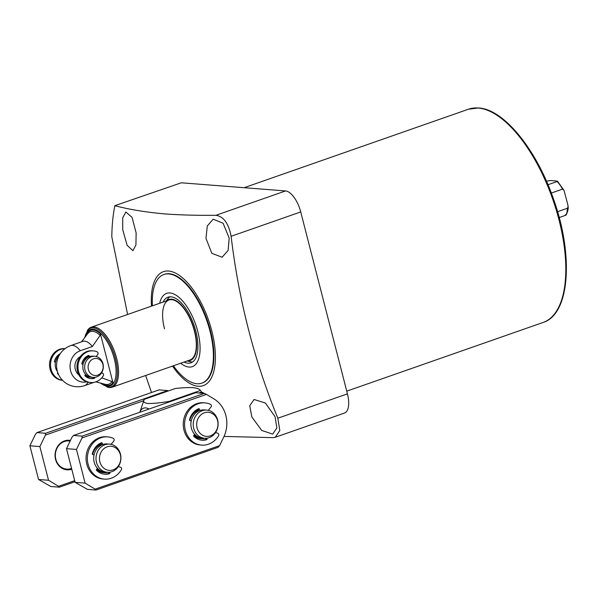 <?xml version="1.0" encoding="UTF-8"?>
<svg xmlns="http://www.w3.org/2000/svg" width="598" height="598" viewBox="0 0 598 598"><rect width="100%" height="100%" fill="white"/><g stroke="black" fill="none" stroke-linecap="round" stroke-linejoin="round"><path stroke-width="0.9" d="M202.401 393.215A19.413 8.551 70.7 0 1 202.752 393.073A19.413 8.551 70.7 0 1 202.804 393.058L202.752 393.073M169.331 401.34L200.442 390.457C199.59 389.036 197.131 388.102 193.064 387.661C188.437 387.422 182.525 387.698 175.334 388.491L144.223 399.374C142.69 401.49 143.886 402.865 147.803 403.493C153.185 403.598 160.361 402.88 169.331 401.34A38.833 17.11 70.7 0 1 169.69 401.819M144.223 399.374L139.805 412.276A24.712 10.884 70.7 0 1 145.68 407.911A24.712 10.884 70.7 0 1 149.059 409.039M201.832 383.139L202.356 382.952A57.543 25.348 -109.3 0 0 208.986 325.499A57.543 25.348 -109.3 0 0 169.256 273.727A57.543 25.348 -109.3 0 0 164.353 274.325L163.83 274.512A57.543 25.348 70.7 0 1 209.943 330.941A57.543 25.348 70.7 0 1 201.832 383.139A57.543 25.348 70.7 0 1 173.375 365.789M205.413 393.895A19.771 8.708 -109.3 0 0 202.827 393.058A19.771 8.708 -109.3 0 0 202.281 393.043M136.135 232.914L132.061 217.366L125.872 212.021L122.71 217.836L122.754 229.767L127.09 245.262L132.92 250.697L135.925 244.933L136.135 232.914M229.191 238.086L223.069 223.204L213.165 219.212L207.297 225.977L205.981 238.378L211.841 253.35L222.105 257.222L228.115 250.442L229.191 238.086M275.035 416.642L265.355 403.007L254.083 399.486L249.74 405.721L251.825 416.933L261.7 430.433L272.681 434.118L276.867 427.951L275.035 416.642M172.501 366.096A60.368 26.596 -109.3 0 0 198.147 386.248A60.368 26.596 -109.3 0 0 211.789 330.866A60.368 26.596 -109.3 0 0 168.561 271.036A60.368 26.596 -109.3 0 0 151.518 306.124M275.252 437.28L344.455 413.069A21.184 9.329 -109.3 0 0 347.438 393.858L300.727 211.939A21.184 9.329 -109.3 0 0 285.56 190.941L181.321 182.794L114.853 205.66C128.615 209.397 145.307 212.155 164.921 213.927C180.118 215.026 197.131 215.482 215.945 215.295C223.607 216.506 228.668 223.503 231.12 236.292C238.677 299.733 254.24 360.377 277.823 418.211L279.819 430.545L275.252 437.28L273.039 437.646L224.033 436.428M114.853 205.66A172.979 76.208 -109.3 0 0 111.804 236.801L127.598 314.488M151.518 392.512L145.628 375.499M201.533 391.959L205.555 394M200.442 390.457A38.833 17.11 70.7 0 1 201.578 392.026L198.813 392.998M202.445 393.282L201.578 392.026M100.24 383.019L108.006 387.28A31.769 14.001 -109.3 0 0 112.185 387.198L189.955 359.989A31.769 14.001 -109.3 0 0 194.432 331.172A31.769 14.001 -109.3 0 0 168.972 300.017A31.769 14.001 -109.3 0 0 164.495 328.833M159.688 303.261A38.833 17.11 70.7 0 1 177.479 296.167A38.833 17.11 70.7 0 1 197.759 331.434A38.833 17.11 70.7 0 1 180.671 363.24M166.244 300.966L167.941 298.701A34.774 15.316 70.7 0 1 169.862 296.81M163.097 302.072A34.774 15.316 70.7 0 1 167.978 297.184A34.774 15.316 70.7 0 1 195.845 331.285A34.774 15.316 70.7 0 1 190.949 362.822A34.774 15.316 70.7 0 1 184.079 362.044M166.491 300.884A32.329 14.24 70.7 0 1 194.694 331.195A32.329 14.24 70.7 0 1 187.473 360.856M192.653 361.94A34.774 15.316 70.7 0 1 189.97 361.655L187.234 360.945M152.393 305.817A57.543 25.348 70.7 0 1 163.83 274.512M112.185 387.198A31.769 14.001 -109.3 0 0 116.662 358.381A31.769 14.001 -109.3 0 0 91.202 327.226A31.769 14.001 -109.3 0 0 87.884 329.76L84.468 337.937M86.792 381.853A16.094 14.188 -85.5 0 1 70.609 370.865A16.094 14.188 -85.5 0 1 80.304 350.727L92.376 346.504A21.184 9.329 -109.3 0 0 82.838 341.368L70.766 345.592A21.184 21.184 0 0 0 57.244 370.85A21.184 21.184 0 0 0 84.759 385.575A21.184 9.329 -109.3 0 0 87.921 382.174M551.319 193.042L562.524 189.118L564.004 190.351L567.823 204.68L568.1 206.519L567.435 208.254A20.295 8.94 70.7 0 1 565.708 215.25L565.349 214.712M548 184.73L557.059 181.56L556.701 181.022L550.369 180.529L546.49 181.216M562.524 189.118A20.295 8.94 70.7 0 0 557.059 181.56L556.701 181.022M559.197 217.53L565.708 215.25M557.568 211.707L567.435 208.254M102.445 383.587A29.055 12.805 -109.3 0 0 112.955 382.66L112.013 381.539L101.765 377.839M92.376 346.504L100.158 335.366L100.412 333.826A29.055 12.805 -109.3 0 0 87.443 332.809L87.181 334.349M112.955 382.66L100.412 333.826M80.296 356.595A10.592 9.336 94.5 0 0 78.869 374.864M85.723 376.508A10.592 9.336 94.5 0 0 86.845 376.194M102.886 364.444A8.551 7.535 94.5 0 0 93.542 358.822A8.551 7.535 94.5 0 0 88.392 369.519A8.551 7.535 94.5 0 0 97.736 375.14A8.551 7.535 94.5 0 0 102.886 364.444M102.953 363.711A10.592 9.336 94.5 0 0 94.805 356.296A10.592 9.336 94.5 0 0 85.006 369.99A10.592 9.336 94.5 0 0 93.153 377.413A10.592 9.336 94.5 0 0 102.953 363.711M94.805 356.296L92.974 356.154A10.592 9.336 94.5 0 0 83.174 369.848A10.592 9.336 94.5 0 0 91.322 377.263L93.153 377.413M58.634 356.483A10.592 9.336 94.5 0 0 55.569 367.688A10.592 9.336 94.5 0 0 57.453 371.605M88.384 356.513A10.592 9.336 94.5 0 0 81.986 363.973M60.099 353.896A10.592 9.336 94.5 0 0 59.725 353.979M59.441 354.95A10.592 9.336 94.5 0 0 54.433 361.588M57.595 372.898A10.592 9.336 94.5 0 0 58.013 373.242M85.095 374.961A10.592 9.336 94.5 0 0 90.156 377.174A10.592 9.336 94.5 0 0 90.739 377.203M101.256 444.396A14.12 12.446 94.5 0 0 92.608 454.525M109.561 444.12L107.236 443.94A14.12 12.446 94.5 0 0 94.17 462.202A14.12 12.446 94.5 0 0 105.031 472.091L107.363 472.278A14.12 12.446 94.5 0 0 120.43 454.017A14.12 12.446 94.5 0 0 109.561 444.12A14.12 12.446 94.5 0 0 96.495 462.389A14.12 12.446 94.5 0 0 107.363 472.278M120.362 454.749A12.08 10.652 94.5 0 0 107.169 446.796A12.08 10.652 94.5 0 0 99.888 461.91A12.08 10.652 94.5 0 0 113.089 469.864A12.08 10.652 94.5 0 0 120.362 454.749M96.839 469.071A14.12 12.446 94.5 0 0 103.536 471.979A14.12 12.446 94.5 0 0 104.291 472.009M198.469 410.385A14.12 12.446 94.5 0 0 189.82 420.514M206.781 410.108L204.449 409.929A14.12 12.446 94.5 0 0 191.382 428.19A14.12 12.446 94.5 0 0 202.251 438.08L204.576 438.267A14.12 12.446 94.5 0 0 217.642 419.998A14.12 12.446 94.5 0 0 206.781 410.108A14.12 12.446 94.5 0 0 193.715 428.377A14.12 12.446 94.5 0 0 204.576 438.267M217.582 420.738A12.08 10.652 94.5 0 0 204.381 412.784A12.08 10.652 94.5 0 0 197.101 427.899A12.08 10.652 94.5 0 0 210.302 435.845A12.08 10.652 94.5 0 0 217.582 420.738M194.051 435.06A14.12 12.446 94.5 0 0 200.756 437.968A14.12 12.446 94.5 0 0 201.504 437.998M71.005 469.43A14.823 13.066 -85.5 0 1 55.465 459.01A14.823 13.066 -85.5 0 1 64.502 440.898A14.823 13.066 -85.5 0 1 70.452 440.412M70.153 441.04L68.905 440.943A14.12 12.446 94.5 0 0 64.337 441.541A14.12 12.446 94.5 0 0 55.405 456.655A14.12 12.446 94.5 0 0 66.699 469.094A14.12 12.446 94.5 0 0 71.259 468.496M143.737 400.69L45.403 435.09L39.879 446.571L48.528 480.261L58.552 486.301L74.705 480.65M45.403 435.09L45.59 433.273L36.941 432.601L35.431 434.312L29.9 445.794L38.549 479.484L50.785 486.503L59.434 487.176L58.552 486.301M48.528 480.261L38.549 479.484M74.982 481.734L59.434 487.176M45.59 433.273L167.679 390.561L159.031 389.889L36.941 432.601M167.679 390.561L168.442 390.898M39.879 446.571L29.9 445.794M101.226 444.307A14.12 12.446 94.5 0 0 100.927 444.404A14.12 12.446 94.5 0 0 92.398 454.316M198.446 410.295A14.12 12.446 94.5 0 0 198.147 410.392A14.12 12.446 94.5 0 0 189.618 420.304M204.815 438.282A14.823 13.066 -85.5 0 1 193.677 435.561M190.314 417.367A14.823 13.066 -85.5 0 1 198.304 409.742M107.603 472.293A14.823 13.066 -85.5 0 1 96.457 469.572M93.101 451.378A14.823 13.066 -85.5 0 1 101.092 443.761M213.964 398.918L206.474 394.403L81.993 437.953L76.469 449.434L85.118 483.124L95.142 489.164L219.623 445.615L223.749 437.033A28.241 24.892 94.5 0 0 213.964 398.918M81.993 437.953L82.18 436.136L73.532 435.456L72.014 437.175L66.49 448.657L75.139 482.339L87.375 489.366L96.016 490.039L95.142 489.164M85.118 483.124L75.139 482.339M219.623 445.615L218.106 447.326L96.016 490.039M82.18 436.136L204.262 393.424L195.613 392.744L73.532 435.456M204.262 393.424L206.474 394.403M76.469 449.434L66.49 448.657M96.741 469.191A14.12 12.446 94.5 0 0 103.29 471.957L103.536 471.979M193.961 435.172A14.12 12.446 94.5 0 0 200.502 437.945L200.756 437.968M83.07 364.399L82.322 364.212A0.703 0.62 -85.5 0 1 81.881 363.322A12.005 10.577 94.5 0 1 88.407 355.489A0.703 0.62 -85.5 0 1 89.214 355.937L88.22 355.855A0.703 0.62 94.5 0 0 88.108 355.623M101.533 372.905L102.378 373.122A1.764 1.555 94.5 0 1 103.26 375.858A15.884 14.001 -85.5 0 1 95.874 381.853A15.884 14.001 -85.5 0 1 90.739 382.533L89.745 382.458A15.884 14.001 -85.5 0 1 77.037 368.458A15.884 14.001 -85.5 0 1 87.091 351.46A15.884 14.001 -85.5 0 1 92.219 350.779L93.221 350.862A15.884 14.001 -85.5 0 1 97.085 351.803A1.764 1.555 94.5 0 1 97.638 354.651L96.099 356.498M90.739 382.533A15.884 14.001 -85.5 0 1 78.032 368.532A15.884 14.001 -85.5 0 1 88.085 351.534A15.884 14.001 -85.5 0 1 93.221 350.862M88.519 357.036L88.22 355.855M89.401 356.655L89.214 355.937M85.581 374.378L85.088 374.968A0.703 0.62 -85.5 0 0 85.133 375.993A12.005 10.577 94.5 0 0 91.046 378.661A12.005 10.577 94.5 0 0 94.282 378.347L93.281 378.272A0.703 0.62 94.5 0 0 93.759 377.435M90.545 378.609A12.005 10.577 94.5 0 0 93.281 378.272M94.29 377.42L94.723 377.383M94.746 377.458A0.703 0.62 -85.5 0 1 94.282 378.347M62.558 380.328L62.304 380.306A15.884 14.001 -85.5 0 1 49.597 366.312A15.884 14.001 -85.5 0 1 59.651 349.314A15.884 14.001 -85.5 0 1 64.778 348.634L65.032 348.656M62.528 380.298A15.884 14.001 -85.5 0 1 50.561 365.954A15.884 14.001 -85.5 0 1 60.645 349.389A15.884 14.001 -85.5 0 1 65.003 348.679M60.234 353.687A12.005 10.577 94.5 0 0 54.44 361.177A0.703 0.62 -85.5 0 0 54.881 362.067L55.472 362.216M57.797 372.651L57.647 372.823A0.703 0.62 -85.5 0 0 57.692 373.847A12.005 10.577 94.5 0 0 58.597 374.61M109.696 472.211L109.853 472.816A0.703 0.62 -85.5 0 1 109.404 473.713L108.074 473.609A0.703 0.62 94.5 0 0 108.096 473.601A16.236 14.315 -85.5 0 1 104.119 474.132M111.064 444.344L113.732 441.145A1.764 1.555 94.5 0 0 113.201 438.304A21.184 18.665 94.5 0 0 107.7 436.891A21.184 18.665 94.5 0 0 100.86 437.796A21.184 18.665 94.5 0 0 87.458 460.467A21.184 18.665 94.5 0 0 104.403 479.125A21.184 18.665 94.5 0 0 111.243 478.221A21.184 18.665 94.5 0 0 121.312 469.879A1.764 1.555 94.5 0 0 120.415 467.173L118.307 466.627M107.7 436.891L106.369 436.794A21.184 18.665 94.5 0 0 99.53 437.691A21.184 18.665 94.5 0 0 86.127 460.363A21.184 18.665 94.5 0 0 103.073 479.02L104.403 479.125M108.417 472.308L109.853 472.816M109.404 473.713A16.236 14.315 -85.5 0 1 104.785 474.199A16.236 14.315 -85.5 0 1 96.607 470.417A0.703 0.62 -85.5 0 1 96.57 469.4L97.459 468.331M94.043 454.921L92.765 454.592A0.703 0.62 -85.5 0 1 92.316 453.718A16.236 14.315 -85.5 0 1 101.451 442.752A0.703 0.62 -85.5 0 1 102.251 443.2L102.602 444.568M102.251 443.2L100.92 443.096L101.421 445.062M108.096 473.601A0.703 0.62 94.5 0 0 108.522 472.712M206.616 439.702L205.286 439.597A0.703 0.62 94.5 0 0 205.742 438.7L207.072 438.805A0.703 0.62 -85.5 0 1 206.616 439.702A16.236 14.315 -85.5 0 1 202.004 440.188A16.236 14.315 -85.5 0 1 193.819 436.405A0.703 0.62 -85.5 0 1 193.782 435.389L194.671 434.32M208.276 410.333L210.945 407.126A1.764 1.555 94.5 0 0 210.421 404.293A21.184 18.665 94.5 0 0 204.92 402.88A21.184 18.665 94.5 0 0 198.08 403.785A21.184 18.665 94.5 0 0 184.67 426.456A21.184 18.665 94.5 0 0 201.616 445.114A21.184 18.665 94.5 0 0 208.455 444.209A21.184 18.665 94.5 0 0 218.532 435.867A1.764 1.555 94.5 0 0 217.627 433.154L215.519 432.616M204.92 402.88L203.589 402.775A21.184 18.665 94.5 0 0 196.749 403.68A21.184 18.665 94.5 0 0 183.339 426.352A21.184 18.665 94.5 0 0 200.285 445.009L201.616 445.114M205.637 438.297L205.742 438.7M206.915 438.199L207.072 438.805M205.286 439.597A16.236 14.315 -85.5 0 1 201.339 440.121M191.255 420.91L189.977 420.581A0.703 0.62 -85.5 0 1 189.536 419.706A16.236 14.315 -85.5 0 1 198.671 408.733A0.703 0.62 -85.5 0 1 199.463 409.189L199.814 410.557M199.463 409.189L198.132 409.084L198.641 411.05M468.511 109.202L478.587 107.961C503.867 109.165 536.593 149.635 553.546 199.171C573.878 255.667 569.767 314.391 543.119 322.457A112.962 49.769 -109.3 0 0 556.14 209.659A112.962 49.769 -109.3 0 0 478.131 108.021A112.962 49.769 -109.3 0 0 468.511 109.202L244.126 187.705M347.438 393.858L277.823 418.211M300.727 211.939L231.12 236.292M285.56 190.941L215.945 215.295M106.99 387.018A31.163 13.732 -109.3 0 0 115.474 358.673A31.163 13.732 -109.3 0 0 87.256 330.604M100.92 383.191A29.937 13.186 -109.3 0 0 114.3 358.837A29.937 13.186 -109.3 0 0 98.565 331.576A29.937 13.186 -109.3 0 0 84.894 337.377M80.304 350.727A21.184 9.329 -109.3 0 0 72.575 345.367A21.184 9.329 -109.3 0 0 70.766 345.592M95.829 381.868L105.136 384.29A27.837 12.259 -109.3 0 0 112.013 381.539M100.158 335.366A27.837 12.259 -109.3 0 0 87.502 333.893L81.567 341.817M543.119 322.457L346.743 391.152M168.972 300.017L91.202 327.226M557.463 181.194L564.004 190.351M566.134 215.018C567.794 211.505 568.451 208.672 568.1 206.519M93.908 382.376L84.759 385.575M86.194 376.867L90.156 377.174M66.699 469.094L71.842 469.497"/></g></svg>
